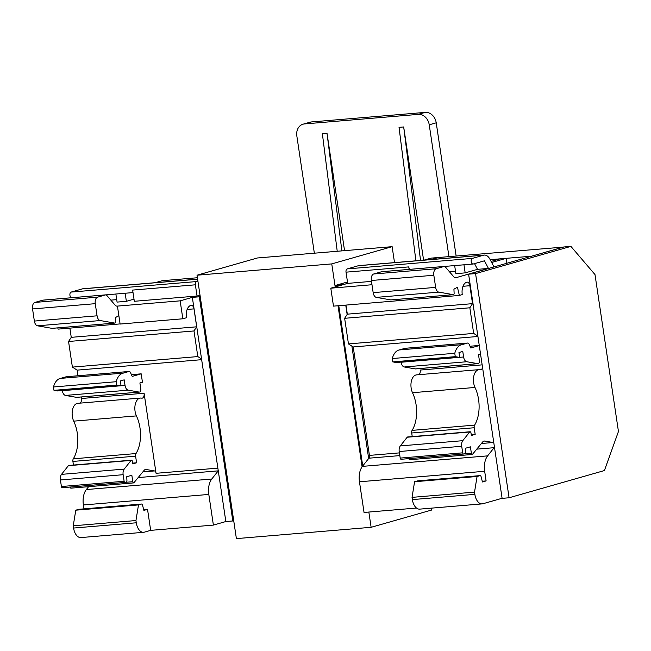 <?xml version="1.0" encoding="UTF-8"?>
<svg xmlns="http://www.w3.org/2000/svg" width="651" height="651" viewBox="0 0 651 651"><rect width="100%" height="100%" fill="white"/><g stroke="black" fill="none" stroke-linecap="round" stroke-linejoin="round"><path stroke-width="0.98" d="M431.214 508.162L431.499 510.075L371.127 527.302L236.394 538.613L197.025 275.21L257.405 257.975L392.13 246.664L331.758 263.899L197.025 275.21M371.127 527.302L368.84 512.044M362.086 466.824L338.015 305.758M335.2 286.945L331.758 263.899M394.514 262.613L392.13 246.664M344.55 250.659L327.03 133.39L322.383 133.78L337.226 251.278M327.03 133.39L341.873 250.887M415.899 260.815L399.039 127.344L403.685 126.953L423.598 260.172M420.546 260.424L403.685 126.953M314.352 253.198L296.832 135.929A11.384 9.269 74.1 0 1 303 124.203A11.384 9.269 74.1 0 1 304.448 123.934L418.267 114.381A11.384 9.269 74.1 0 1 429.237 124.805L436.227 122.811L456.139 256.022M448.938 256.624L429.237 124.805M304.448 123.934L311.438 121.94A11.384 9.269 -105.9 0 0 309.99 122.209L303 124.203M311.438 121.94L425.258 112.387A11.384 9.269 -105.9 0 1 436.227 122.811M197.92 281.167L196.545 281.558A2.848 1.627 85.2 0 0 195.373 284.812L197.05 296.026L180.156 300.843L182.833 318.787L186.406 317.761A10.766 6.176 85.2 0 1 191.134 305.319A4.264 2.449 -94.8 0 1 191.256 305.303A4.264 2.449 -94.8 0 1 193.998 308.875L196.675 326.81L193.982 330.952L197.814 356.577L201.541 358.945M138.175 477.574L218.24 470.852A2.848 1.627 -94.8 0 1 218.24 470.852L211.762 479.03A15.648 8.976 85.2 0 0 208.808 494.435L213.39 525.097L225.848 521.541L192.346 297.377L200.012 295.188M155.19 282.705L162.189 280.703L155.377 282.689M197.408 277.741L162.4 280.687M71.618 297.727A2.848 1.627 -94.8 0 1 69.909 295.049A2.848 1.627 -94.8 0 1 71.114 292.087L82.319 288.889A11.384 6.526 -94.8 0 1 83.043 288.759L197.611 279.141M195.373 284.812L132.649 290.086L134.326 301.291L197.05 296.026M180.156 300.843L153.498 303.081A5.688 3.263 85.2 0 0 153.62 303.049L122.144 305.718A5.688 3.263 85.2 0 0 122.258 305.685L117.432 306.108L120.118 324.052L182.833 318.787M115.87 294.024L117.074 302.097L126.367 301.315L134.008 299.143M116.708 299.639L110.833 300.135M116.822 306.141L117.432 306.108M117.497 306.108L117.497 306.1A5.688 3.263 85.2 0 0 117.611 306.076L122.258 305.685M57.784 327.876L58.077 329.121L120.093 323.913M77.99 375.765L77.143 370.134L72.383 367.107L68.558 341.482L71.252 337.34L196.675 326.81M71.252 337.34L69.877 328.128M68.558 341.482L193.982 330.952M72.383 367.107L197.814 356.577M77.143 370.134L201.655 359.678M131.421 374.659L141.194 373.837L142.447 382.243L139.908 382.967L140.779 388.802A2.848 1.627 85.2 0 1 139.428 392.089A2.848 1.627 85.2 0 1 139.184 392.081L128.198 390.161A5.688 3.263 85.2 0 1 125.033 385.416L124.203 379.85L120.386 380.941L120.85 384.025A1.424 0.814 85.2 0 1 120.175 385.669A1.424 0.814 85.2 0 1 120.053 385.661L116.7 385.075L116.195 381.714A17.072 9.789 85.2 0 1 123.194 373.129L128.865 371.509A2.848 1.627 85.2 0 1 129.053 371.477A2.848 1.627 85.2 0 1 130.55 372.714L132.202 376.4L141.194 373.837M80.154 403.124A4.264 2.449 85.2 0 0 81.383 398.502L81.163 396.98M81.383 398.502L144.091 393.237L156.061 473.31L217.865 468.126M73.441 465.05L72.904 461.437A2.848 1.627 -94.8 0 1 73.311 458.817L136.01 453.552A2.848 1.627 85.2 0 0 135.603 456.172L136.596 462.796L132.788 463.886L132.405 461.364A1.424 0.814 85.2 0 0 131.494 460.176A1.424 0.814 85.2 0 0 131.087 460.42L124.211 469.102A5.688 3.263 85.2 0 0 123.137 474.701L124.113 481.26A1.424 0.814 85.2 0 0 125.033 482.448A1.424 0.814 85.2 0 0 125.122 482.432L126.335 482.09A1.424 0.814 85.2 0 0 126.945 480.707L126.75 476.711L131.836 475.263L132.796 481.707A1.424 0.814 85.2 0 0 133.707 482.896A1.424 0.814 85.2 0 0 133.797 482.879L144.099 470.388A5.688 3.263 -94.8 0 1 145.678 469.469A5.688 3.263 -94.8 0 1 146.174 469.493L154.474 470.942A2.848 1.627 -94.8 0 1 156.061 473.31M83.963 508.87L83.385 504.964A15.648 8.976 -94.8 0 1 86.339 489.56L88.617 486.679M143.692 509.668L147.533 509.351L150.674 530.362L213.39 525.097M147.533 509.351L143.879 510.392L142.488 504.981A1.424 0.814 85.2 0 0 141.625 504.029A1.424 0.814 85.2 0 0 141.527 504.045L138.492 504.916L135.953 520.54L136.287 522.786A11.384 6.526 85.2 0 0 143.594 532.306A11.384 6.526 85.2 0 0 144.319 532.176L150.674 530.362M143.594 532.306L80.887 537.571A11.384 6.526 -94.8 0 1 73.579 528.051L73.246 525.805L75.785 510.181L78.828 509.31A1.424 0.814 -94.8 0 1 78.917 509.294A1.424 0.814 -94.8 0 1 79.007 509.294M133.618 482.896L71.097 488.144A1.424 0.814 -94.8 0 1 71 488.16A1.424 0.814 -94.8 0 1 70.105 487.062M124.113 481.26L61.406 486.525A1.424 0.814 85.2 0 0 62.325 487.713A1.424 0.814 85.2 0 0 62.415 487.697L124.935 482.448M61.406 486.525L60.429 479.966A5.688 3.263 -94.8 0 1 61.503 474.367L68.379 465.685A1.424 0.814 -94.8 0 1 68.786 465.441L131.494 460.176M144.091 393.237A4.264 2.449 -94.8 0 1 142.064 398.176A4.264 2.449 -94.8 0 1 141.633 398.143A11.384 6.526 85.2 0 0 140.461 398.062L77.754 403.327A11.384 6.526 -94.8 0 0 72.554 409.65A11.384 6.526 -94.8 0 0 73.701 421.148A27.887 15.99 -94.8 0 1 73.311 458.817M76.964 397.305A2.848 1.627 -94.8 0 1 76.72 397.354A2.848 1.627 -94.8 0 1 76.476 397.346L65.491 395.426A5.688 3.263 -94.8 0 1 62.325 390.681L62.301 390.527M57.589 390.909A1.424 0.814 -94.8 0 1 57.467 390.934A1.424 0.814 -94.8 0 1 57.345 390.925L53.992 390.34L53.488 386.979A17.072 9.789 -94.8 0 1 60.486 378.394L66.166 376.774A2.848 1.627 -94.8 0 1 66.345 376.742A2.848 1.627 -94.8 0 1 66.524 376.742M43.202 300.135A2.848 1.627 -94.8 0 0 43.015 300.127A2.848 1.627 -94.8 0 0 42.836 300.16L34.894 302.43A5.688 3.263 -94.8 0 0 32.55 308.94L34.365 321.073A5.688 3.263 -94.8 0 0 37.53 325.817L52.015 328.348A1.424 0.814 85.2 0 0 52.137 328.356A1.424 0.814 85.2 0 0 52.251 328.332M148.851 303.472A5.688 3.263 85.2 0 0 148.973 303.439L153.62 303.049M126.367 301.315L125.163 293.243M117.554 306.076A5.688 3.263 -94.8 0 1 117.188 306.141A5.688 3.263 -94.8 0 1 115.064 305.075L106.788 295.399A2.848 1.627 85.2 0 0 105.722 294.862A2.848 1.627 85.2 0 0 105.543 294.895L97.593 297.165A5.688 3.263 85.2 0 0 95.258 303.675L97.072 315.808A5.688 3.263 85.2 0 0 100.238 320.552L114.714 323.083A1.424 0.814 85.2 0 0 114.836 323.091A1.424 0.814 85.2 0 0 115.536 321.692L115.341 317.615L118.864 315.67M140.461 398.062A11.384 6.526 85.2 0 0 135.262 404.385A11.384 6.526 85.2 0 0 136.409 415.891A27.887 15.99 85.2 0 1 136.01 453.552M200.215 296.53L199.312 296.791L232.814 520.963L233.717 520.71M232.814 520.963L225.848 521.549M199.312 296.791L192.346 297.377M73.246 525.805L135.953 520.54M75.785 510.181L138.492 504.916M132.674 463.13L136.596 462.796M73.701 421.148L136.409 415.891M53.992 390.34L116.7 385.075M53.488 386.979L116.195 381.714M60.486 378.394L123.194 373.129M416.502 508.049L364.039 512.451L359.458 481.789A15.648 8.976 -94.8 0 1 362.42 466.376L368.897 458.198A2.848 1.627 85.2 0 0 369.434 455.399L353.224 346.95L348.464 343.923L473.676 333.418L469.843 307.793L472.536 303.651L469.859 285.716A4.264 2.449 85.2 0 0 467.117 282.143A4.264 2.449 85.2 0 0 466.995 282.16A10.766 6.176 -94.8 0 0 462.267 294.602L459.362 295.432L396.207 300.868L396.003 299.484M345.974 305.091L347.333 314.164L344.639 318.306L348.464 343.923M396.207 300.868L333.483 306.133L330.806 288.198A5.688 3.263 85.2 0 0 330.928 288.165L347.699 283.38L346.023 272.167A2.848 1.627 -94.8 0 1 347.195 268.912L358.4 265.714A11.384 6.526 -94.8 0 1 359.124 265.584L484.328 255.07A11.384 6.526 -94.8 0 1 489.943 259.236L493.995 266.934M431.239 259.529L438.261 257.527L563.53 247.087M502.1 498.275L482.896 503.752A11.384 6.526 -94.8 0 1 482.171 503.882A11.384 6.526 -94.8 0 1 474.864 494.361L474.53 492.115L477.069 476.491L480.113 475.621A1.424 0.814 -94.8 0 1 480.202 475.604A1.424 0.814 -94.8 0 1 481.065 476.556L482.456 481.968L486.11 480.918L484.67 471.275A15.648 8.976 -94.8 0 1 487.623 455.871L494.101 447.693A2.848 1.627 85.2 0 0 494.443 447.066M482.269 481.244L486.11 480.918M493.832 442.989A2.848 1.627 85.2 0 0 493.059 442.517L484.751 441.061A5.688 3.263 85.2 0 0 484.263 441.044A5.688 3.263 85.2 0 0 482.676 441.964L472.382 454.455A1.424 0.814 -94.8 0 1 472.292 454.471A1.424 0.814 -94.8 0 1 471.373 453.283L470.413 446.838L465.327 448.287L465.522 452.282A1.424 0.814 -94.8 0 1 464.912 453.666L463.699 454.007A1.424 0.814 -94.8 0 1 463.61 454.024A1.424 0.814 -94.8 0 1 462.698 452.836L461.714 446.277A5.688 3.263 -94.8 0 1 462.788 440.678L469.664 431.995A1.424 0.814 -94.8 0 1 470.071 431.751A1.424 0.814 -94.8 0 1 470.982 432.939L471.365 435.462L475.173 434.372L474.188 427.748A2.848 1.627 -94.8 0 1 474.595 425.127A27.887 15.99 -94.8 0 0 474.986 387.467A11.384 6.526 -94.8 0 1 473.847 375.961A11.384 6.526 -94.8 0 1 479.038 369.638A11.384 6.526 -94.8 0 1 480.21 369.719A4.264 2.449 85.2 0 0 480.65 369.752A4.264 2.449 85.2 0 0 482.562 367.53M469.998 346.234L479.258 345.453M353.224 346.95L477.915 336.486M477.858 336.079L473.676 333.418M344.639 318.306L469.843 307.793M347.333 314.164L472.536 303.651M371.981 284.739L335.452 287.807A5.688 3.263 85.2 0 0 335.574 287.775L330.806 288.198M391.048 299.883A1.424 0.814 85.2 0 1 390.934 299.908A1.424 0.814 85.2 0 1 390.812 299.908L453.299 294.659L438.815 292.128A5.688 3.263 -94.8 0 1 435.649 287.384L433.835 275.251A5.688 3.263 -94.8 0 1 436.178 268.741L444.12 266.471A2.848 1.627 -94.8 0 1 444.299 266.438A2.848 1.627 -94.8 0 1 445.365 266.975L453.641 276.651A5.688 3.263 85.2 0 0 455.773 277.717A5.688 3.263 85.2 0 0 456.131 277.651L488.453 268.432L477.533 269.343L465.164 272.875L455.871 273.656L454.667 265.584M449.41 271.703L455.505 271.198M347.699 283.38L371.477 281.378M409.113 269.392L408.747 266.902A2.848 1.627 -94.8 0 0 410.415 269.286M488.453 268.432L484.442 260.807L473.236 264.005A2.848 1.627 -94.8 0 1 473.057 264.037A2.848 1.627 -94.8 0 1 471.21 261.499A2.848 1.627 -94.8 0 1 472.398 258.398L483.603 255.2A11.384 6.526 -94.8 0 1 484.328 255.07M491.09 261.409L500.001 258.862L506.152 258.341L506.909 263.248M531.135 256.331L563.465 247.014M490.179 259.676L531.135 256.242M453.299 294.659A1.424 0.814 85.2 0 0 453.422 294.667A1.424 0.814 85.2 0 0 454.121 293.267L453.926 289.19L457.441 287.246L459.362 295.432M480.528 353.957L478.485 354.543L479.356 360.377A2.848 1.627 -94.8 0 1 478.005 363.665A2.848 1.627 -94.8 0 1 477.761 363.657L466.775 361.736A5.688 3.263 -94.8 0 1 463.61 356.992L462.78 351.426L458.963 352.516L459.427 355.601A1.424 0.814 -94.8 0 1 458.752 357.244A1.424 0.814 -94.8 0 1 458.63 357.236L455.277 356.65L454.772 353.29A17.072 9.789 -94.8 0 1 461.779 344.704L467.451 343.085A2.848 1.627 -94.8 0 1 467.63 343.053A2.848 1.627 -94.8 0 1 469.127 344.289L470.779 347.976L479.274 345.551M482.171 503.882L419.683 509.131A11.384 6.526 -94.8 0 1 412.376 499.602L412.042 497.364L414.581 481.732L417.625 480.869A1.424 0.814 -94.8 0 1 417.714 480.853A1.424 0.814 -94.8 0 1 417.804 480.853M418.959 374.683A4.264 2.449 85.2 0 0 420.188 370.061L482.155 364.861M472.195 454.471L409.894 459.704A1.424 0.814 -94.8 0 1 409.805 459.72A1.424 0.814 -94.8 0 1 408.901 458.621M462.698 452.836L400.21 458.084A1.424 0.814 85.2 0 0 401.122 459.272A1.424 0.814 85.2 0 0 401.211 459.256L463.52 454.024M400.21 458.084L399.226 451.525A5.688 3.263 -94.8 0 1 400.3 445.919L407.176 437.236A1.424 0.814 -94.8 0 1 407.583 436.992L470.071 431.751M412.238 436.601L411.701 432.988A2.848 1.627 -94.8 0 1 412.107 430.376L474.595 425.127M479.038 369.638L416.55 374.878A11.384 6.526 -94.8 0 0 411.359 381.209A11.384 6.526 -94.8 0 0 412.498 392.708A27.887 15.99 -94.8 0 1 412.107 430.376M415.761 368.857A2.848 1.627 -94.8 0 1 415.517 368.914A2.848 1.627 -94.8 0 1 415.273 368.897L404.287 366.977A5.688 3.263 -94.8 0 1 401.122 362.241L401.097 362.086M396.386 362.461A1.424 0.814 -94.8 0 1 396.264 362.493A1.424 0.814 -94.8 0 1 396.142 362.485L392.789 361.899L392.284 358.538A17.072 9.789 -94.8 0 1 399.291 349.945L404.963 348.334A2.848 1.627 -94.8 0 1 405.142 348.293A2.848 1.627 -94.8 0 1 405.321 348.301M396.589 299.436L396.874 300.681M390.812 299.908L376.327 297.377A5.688 3.263 -94.8 0 1 373.161 292.633L371.347 280.5A5.688 3.263 -94.8 0 1 373.69 273.99L381.632 271.719A2.848 1.627 -94.8 0 1 381.811 271.687A2.848 1.627 -94.8 0 1 381.999 271.687M362.168 285.561A5.688 3.263 85.2 0 0 362.281 285.529L366.928 285.138M474.53 263.639L477.533 269.343M465.164 272.875L463.96 264.802M491.651 262.483L506.152 258.341M431.011 259.546L438.066 257.576M342.711 284.804L347.691 283.323M368.669 458.483L351.874 346.096M347.138 314.449L345.746 305.107M399.291 349.945L461.779 344.704M392.284 358.538L454.772 353.29M392.789 361.899L455.277 356.65M412.498 392.708L474.986 387.459M471.251 434.705L475.173 434.372M414.581 481.732L477.069 476.491M412.042 497.364L474.53 492.115M424.037 260.131L431.068 258.13L438.033 257.544M335.94 286.733L335.737 285.333L347.488 281.981M335.737 285.333L342.703 284.747M362.729 465.986L338.772 305.693M468.606 274.177L502.108 498.357L509.082 497.771L604.413 470.559L618.45 431.491L594.998 274.576L570.903 246.387L563.937 246.973L468.606 274.177L475.572 273.599L509.082 497.771M570.903 246.387L475.572 273.599M418.267 114.381L425.258 112.387M82.319 288.889L197.627 279.214M71.114 292.087L196.545 281.558M187.138 309.453L193.998 308.875M142.838 471.918L154.474 470.942M86.339 489.56L211.762 479.03M83.385 504.964L208.808 494.435M145.206 469.574L146.174 469.493M73.579 528.051L136.287 522.786M78.828 509.31L141.527 504.045M125.545 482.318L132.796 481.707M60.429 479.966L123.137 474.701M61.503 474.367L124.211 469.102M68.379 465.685L131.087 460.42M72.904 461.437L135.603 456.172M76.476 397.346L139.184 392.081M65.491 395.426L128.198 390.161M62.325 390.681L125.033 385.416M57.345 390.925L120.053 385.661M66.166 376.774L128.865 371.509M52.015 328.348L114.714 323.083M37.53 325.817L100.238 320.552M34.365 321.073L97.072 315.808M32.55 308.94L95.258 303.675M34.894 302.43L97.593 297.165M42.836 300.16L105.543 294.895M359.458 481.789L484.67 471.275M362.42 466.376L487.623 455.871M368.897 458.198L399.836 455.602M476.76 449.141L494.101 447.693M369.434 455.399L399.429 452.884M481.414 443.494L493.059 442.517M462.999 286.294L469.859 285.716M330.928 288.165L335.574 287.775M455.407 277.717L456.131 277.651M346.023 272.167L408.747 266.902M347.195 268.912L472.398 258.398M358.4 265.714L483.603 255.2M412.376 499.602L474.864 494.361M483.783 441.142L484.751 441.061M381.632 271.719L444.12 266.471M373.69 273.99L436.178 268.741M371.347 280.5L433.835 275.251M373.161 292.633L435.649 287.384M376.327 297.377L438.815 292.128M404.963 348.334L467.451 343.085M396.142 362.485L458.63 357.236M401.122 362.241L463.61 356.992M404.287 366.977L466.775 361.736M415.273 368.897L477.761 363.657M411.701 432.988L474.188 427.748M407.176 437.236L469.664 431.995M400.3 445.919L462.788 440.678M399.226 451.525L461.714 446.277M464.122 453.885L471.373 453.283M417.625 480.869L480.113 475.621M105.877 294.862L133.024 292.584M78.917 509.294L141.625 504.029M71 488.16L133.707 482.896M125.033 482.448L62.325 487.713M76.72 397.354L139.428 392.089M57.467 390.934L120.175 385.669M66.345 376.742L129.053 371.477M52.137 328.356L114.836 323.091M43.015 300.127L105.722 294.862M444.454 266.438L473.057 264.037M381.811 271.687L444.299 266.438M390.934 299.908L453.422 294.667M405.142 348.293L467.63 343.053M396.264 362.493L458.752 357.244M415.517 368.914L478.005 363.665M463.61 454.024L401.122 459.272M409.805 459.72L472.292 454.471M417.714 480.853L480.202 475.604"/></g></svg>
